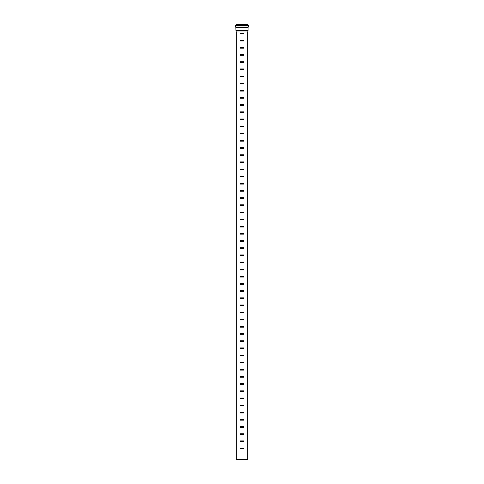 <?xml version="1.0" encoding="UTF-8"?>
<svg xmlns="http://www.w3.org/2000/svg" width="484" height="484" viewBox="0 0 484 484"><rect width="100%" height="100%" fill="white"/><g stroke="black" fill="none" stroke-linecap="round" stroke-linejoin="round"><path stroke-width="0.73" d="M243.609 448.069L243.609 448.783L240.391 448.783L240.391 448.069L243.609 448.069M240.391 448.069L240.391 448.783M243.609 440.912L243.609 441.632L240.391 441.632L240.391 440.912L243.609 440.912M240.391 440.912L240.391 441.632M243.609 433.761L243.609 434.475L240.391 434.475L240.391 433.761L243.609 433.761M240.391 433.761L240.391 434.475M243.609 426.604L243.609 427.324L240.391 427.324L240.391 426.604L243.609 426.604M240.391 426.604L240.391 427.324M243.609 419.453L243.609 420.166L240.391 420.166L240.391 419.453L243.609 419.453M240.391 419.453L240.391 420.166M243.609 412.295L243.609 413.015L240.391 413.015L240.391 412.295L243.609 412.295M240.391 412.295L240.391 413.015M243.609 405.144L243.609 405.858L240.391 405.858L240.391 405.144L243.609 405.144M240.391 405.144L240.391 405.858M243.609 397.993L243.609 398.707L240.391 398.707L240.391 397.993L243.609 397.993M240.391 397.993L240.391 398.707M243.609 390.836L243.609 391.55L240.391 391.55L240.391 390.836L243.609 390.836M240.391 390.836L240.391 391.55M243.609 383.685L243.609 384.399L240.391 384.399L240.391 383.685L243.609 383.685M240.391 383.685L240.391 384.399M243.609 376.528L243.609 377.242L240.391 377.242L240.391 376.528L243.609 376.528M240.391 376.528L240.391 377.242M243.609 369.377L243.609 370.091L240.391 370.091L240.391 369.377L243.609 369.377M240.391 369.377L240.391 370.091M243.609 362.22L243.609 362.933L240.391 362.933L240.391 362.22L243.609 362.22M240.391 362.22L240.391 362.933M243.609 355.068L243.609 355.782L240.391 355.782L240.391 355.068L243.609 355.068M240.391 355.068L240.391 355.782M243.609 347.911L243.609 348.631L240.391 348.631L240.391 347.911L243.609 347.911M240.391 347.911L240.391 348.631M243.609 340.76L243.609 341.474L240.391 341.474L240.391 340.76L243.609 340.76M240.391 340.76L240.391 341.474M243.609 333.603L243.609 334.323L240.391 334.323L240.391 333.603L243.609 333.603M240.391 333.603L240.391 334.323M243.609 326.452L243.609 327.166L240.391 327.166L240.391 326.452L243.609 326.452M240.391 326.452L240.391 327.166M243.609 319.295L243.609 320.015L240.391 320.015L240.391 319.295L243.609 319.295M240.391 319.295L240.391 320.015M243.609 312.144L243.609 312.858L240.391 312.858L240.391 312.144L243.609 312.144M240.391 312.144L240.391 312.858M243.609 304.993L243.609 305.707L240.391 305.707L240.391 304.993L243.609 304.993M240.391 304.993L240.391 305.707M243.609 297.835L243.609 298.549L240.391 298.549L240.391 297.835L243.609 297.835M240.391 297.835L240.391 298.549M243.609 290.684L243.609 291.398L240.391 291.398L240.391 290.684L243.609 290.684M240.391 290.684L240.391 291.398M243.609 283.527L243.609 284.241L240.391 284.241L240.391 283.527L243.609 283.527M240.391 283.527L240.391 284.241M243.609 276.376L243.609 277.09L240.391 277.09L240.391 276.376L243.609 276.376M240.391 276.376L240.391 277.09M243.609 269.219L243.609 269.939L240.391 269.939L240.391 269.219L243.609 269.219M240.391 269.219L240.391 269.939M243.609 262.068L243.609 262.782L240.391 262.782L240.391 262.068L243.609 262.068M240.391 262.068L240.391 262.782M243.609 254.911L243.609 255.631L240.391 255.631L240.391 254.911L243.609 254.911M240.391 254.911L240.391 255.631M243.609 247.76L243.609 248.473L240.391 248.473L240.391 247.76L243.609 247.76M240.391 247.76L240.391 248.473M243.609 240.602L243.609 241.322L240.391 241.322L240.391 240.602L243.609 240.602M240.391 240.602L240.391 241.322M243.609 233.451L243.609 234.165L240.391 234.165L240.391 233.451L243.609 233.451M240.391 233.451L240.391 234.165M243.609 226.294L243.609 227.014L240.391 227.014L240.391 226.294L243.609 226.294M240.391 226.294L240.391 227.014M243.609 219.143L243.609 219.857L240.391 219.857L240.391 219.143L243.609 219.143M240.391 219.143L240.391 219.857M243.609 211.992L243.609 212.706L240.391 212.706L240.391 211.992L243.609 211.992M240.391 211.992L240.391 212.706M243.609 204.835L243.609 205.549L240.391 205.549L240.391 204.835L243.609 204.835M240.391 204.835L240.391 205.549M243.609 197.684L243.609 198.398L240.391 198.398L240.391 197.684L243.609 197.684M240.391 197.684L240.391 198.398M243.609 190.527L243.609 191.24L240.391 191.24L240.391 190.527L243.609 190.527M240.391 190.527L240.391 191.24M243.609 183.376L243.609 184.089L240.391 184.089L240.391 183.376L243.609 183.376M240.391 183.376L240.391 184.089M243.609 176.218L243.609 176.938L240.391 176.938L240.391 176.218L243.609 176.218M240.391 176.218L240.391 176.938M243.609 169.067L243.609 169.781L240.391 169.781L240.391 169.067L243.609 169.067M240.391 169.067L240.391 169.781M243.609 161.91L243.609 162.63L240.391 162.63L240.391 161.91L243.609 161.91M240.391 161.91L240.391 162.63M243.609 154.759L243.609 155.473L240.391 155.473L240.391 154.759L243.609 154.759M240.391 154.759L240.391 155.473M243.609 147.602L243.609 148.322L240.391 148.322L240.391 147.602L243.609 147.602M240.391 147.602L240.391 148.322M243.609 140.451L243.609 141.165L240.391 141.165L240.391 140.451L243.609 140.451M240.391 140.451L240.391 141.165M243.609 133.3L243.609 134.014L240.391 134.014L240.391 133.3L243.609 133.3M240.391 133.3L240.391 134.014M243.609 126.142L243.609 126.856L240.391 126.856L240.391 126.142L243.609 126.142M240.391 126.142L240.391 126.856M243.609 118.991L243.609 119.705L240.391 119.705L240.391 118.991L243.609 118.991M240.391 118.991L240.391 119.705M243.609 111.834L243.609 112.548L240.391 112.548L240.391 111.834L243.609 111.834M240.391 111.834L240.391 112.548M243.609 104.683L243.609 105.397L240.391 105.397L240.391 104.683L243.609 104.683M240.391 104.683L240.391 105.397M243.609 97.526L243.609 98.24L240.391 98.24L240.391 97.526L243.609 97.526M240.391 97.526L240.391 98.24M243.609 90.375L243.609 91.089L240.391 91.089L240.391 90.375L243.609 90.375M240.391 90.375L240.391 91.089M243.609 83.218L243.609 83.938L240.391 83.938L240.391 83.218L243.609 83.218M240.391 83.218L240.391 83.938M243.609 76.067L243.609 76.781L240.391 76.781L240.391 76.067L243.609 76.067M240.391 76.067L240.391 76.781M243.609 68.91L243.609 69.629L243.609 68.91L240.391 68.91L240.391 69.629L240.391 68.91M243.609 69.629L240.391 69.629M243.609 61.758L243.609 62.472L240.391 62.472L240.391 61.758L243.609 61.758M240.391 61.758L240.391 62.472M243.609 54.601L243.609 55.321L240.391 55.321L240.391 54.601L243.609 54.601M240.391 54.601L240.391 55.321M243.609 47.45L243.609 48.164L240.391 48.164L240.391 47.45L243.609 47.45M240.391 47.45L240.391 48.164M243.609 40.299L243.609 41.013L240.391 41.013L240.391 40.299L243.609 40.299M240.391 40.299L240.391 41.013M243.609 33.142L243.609 33.856L240.391 33.856L240.391 33.142L243.609 33.142M240.391 33.142L240.391 33.856M247.832 24.2L236.168 24.2M247.76 24.993L242 24.993L248.026 24.974L247.953 24.2L236.047 24.2L236.24 24.993M248.117 25.005L235.883 25.005L235.672 25.477L248.328 25.477L248.098 24.993L235.956 24.993M235.974 24.974L242 24.974L235.883 25.005M242 25.489L235.557 25.489L242 25.489M235.345 25.7L235.345 27.037L248.655 27.037L248.655 25.7L235.557 25.489M248.655 27.037L235.345 27.037M242 27.255L235.859 27.255L235.932 30.722L248.068 30.722L248.068 27.328L235.932 27.328M247.723 459.298L236.277 459.298L236.41 459.8L247.59 459.8L247.723 459.298L247.723 31.998L236.277 31.998L235.932 30.722M247.723 31.998L248.068 30.722M248.026 24.273L235.974 24.273M236.277 31.998L236.277 459.298"/></g></svg>
